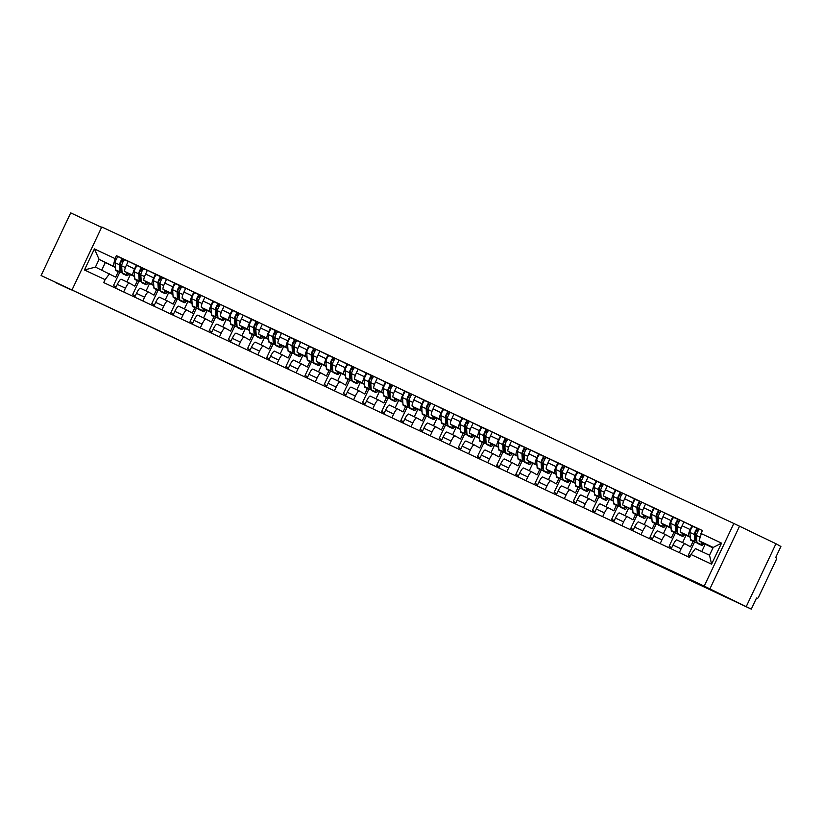 <?xml version="1.0" encoding="UTF-8"?>
<svg xmlns="http://www.w3.org/2000/svg" width="822" height="822" viewBox="0 0 822 822"><rect width="100%" height="100%" fill="white"/><g stroke="black" fill="none" stroke-linecap="round" stroke-linejoin="round"><path stroke-width="1.23" d="M371.513 430.296L356.697 423.351L371.513 430.296M722.559 595.488L738.433 602.968L722.559 595.488M55.382 282.491L71.257 289.971L55.382 282.491M427.943 456.909L411.01 448.833L427.985 456.827M704.218 586.117L751.287 609.123L41.1 275.514L704.218 586.117L733.83 523.48L101.784 226.964L72.172 289.611M390.183 439.061L373.517 431.242L390.183 439.061M393.255 440.489L413.312 450.302L393.255 440.489M746.345 606.379L775.958 543.732L780.9 546.486L775.66 557.573L776.43 557.994A2.774 0.565 115.1 0 1 775.742 560.779L758.983 596.238A2.774 0.565 115.1 0 1 757.309 598.467A2.774 0.565 115.1 0 0 757.309 598.467L756.528 598.036L751.287 609.123M101.589 227.365L70.713 212.877L41.1 275.514M775.958 543.732L733.83 523.48M123.649 291.944L125.437 288.183A6.371 1.305 -64.9 0 1 129.28 283.045L121.194 279.254A6.371 1.305 115.1 0 0 121.173 279.244A6.371 1.305 115.1 0 0 117.33 284.381L115.542 288.142M134.592 276.182L132.969 275.288A6.371 1.305 -64.9 0 1 134.551 268.886L126.444 265.085A6.371 1.305 115.1 0 0 124.862 271.486L130.4 274.569L126.917 281.936M126.444 265.085L128.253 261.262L139.113 266.595M121.173 279.244L129.28 283.045A6.371 1.305 -64.9 0 1 129.301 283.056L134.829 286.138L137.428 280.641M133.688 296.65L134.222 295.53L132.609 294.625L138.897 281.33M140.952 276.983L140.685 277.538M134.551 268.886L136.36 265.064M142.812 300.934L144.59 297.174A6.371 1.305 -64.9 0 1 148.443 292.036L140.357 288.245A6.371 1.305 115.1 0 0 140.336 288.234A6.371 1.305 115.1 0 0 136.483 293.372L134.705 297.132M158.276 275.586L147.415 270.253L145.607 274.075A6.371 1.305 115.1 0 0 144.025 280.477L149.563 283.559L146.08 290.926M140.336 288.234L148.443 292.036A6.371 1.305 -64.9 0 1 148.463 292.046L153.991 295.129L156.591 289.632M152.851 305.64L153.375 304.52L151.762 303.616L158.05 290.32M160.105 285.964L159.848 286.529M153.745 285.172L152.132 284.278A6.371 1.305 -64.9 0 1 153.714 277.877L155.522 274.055M161.975 309.925L163.753 306.154A6.371 1.305 -64.9 0 1 167.606 301.027L159.509 297.225A6.371 1.305 115.1 0 0 159.499 297.225A6.371 1.305 115.1 0 0 155.646 302.352L153.868 306.123M177.439 284.576L166.578 279.244L164.77 283.066A6.371 1.305 115.1 0 0 163.188 289.457L168.715 292.54L165.232 299.917M159.499 297.225L167.606 301.027A6.371 1.305 -64.9 0 1 167.616 301.027L173.154 304.119L175.754 298.622M172.004 314.631L172.538 313.511L170.925 312.607L177.213 299.311M179.268 294.954L179.001 295.519M172.908 294.163L171.295 293.259A6.371 1.305 -64.9 0 1 172.877 286.868L174.685 283.045M181.138 318.915L182.916 315.145A6.371 1.305 -64.9 0 1 186.769 310.007L178.672 306.216A6.371 1.305 115.1 0 0 178.662 306.205A6.371 1.305 115.1 0 0 174.809 311.343L173.031 315.114M196.592 293.567L185.731 288.224L183.933 292.046A6.371 1.305 115.1 0 0 182.35 298.448L187.878 301.53L184.395 308.897M178.662 306.205L186.769 310.007A6.371 1.305 -64.9 0 1 186.779 310.017L192.317 313.1L194.906 307.613M191.166 323.621L191.701 322.491L190.088 321.597L196.376 308.291M198.431 303.945L198.164 304.5M192.071 303.154L190.457 302.249A6.371 1.305 -64.9 0 1 192.04 295.848L193.838 292.036M200.291 327.906L202.078 324.135A6.371 1.305 -64.9 0 1 205.921 318.998L197.835 315.206A6.371 1.305 115.1 0 0 197.814 315.196A6.371 1.305 115.1 0 0 193.971 320.333L192.194 324.104M215.754 302.558L204.894 297.215L203.085 301.037A6.371 1.305 115.1 0 0 201.503 307.438L207.041 310.521L203.558 317.888M197.814 315.196L205.921 318.998A6.371 1.305 -64.9 0 1 205.942 319.008L211.47 322.09L214.069 316.593M210.329 332.612L210.864 331.482L209.25 330.588L215.539 317.282M217.594 312.935L217.327 313.49M211.233 312.144L209.61 311.24A6.371 1.305 -64.9 0 1 211.192 304.839L213.001 301.016M219.453 336.886L221.231 333.126A6.371 1.305 -64.9 0 1 225.084 327.988L216.998 324.197A6.371 1.305 115.1 0 0 216.977 324.187A6.371 1.305 115.1 0 0 213.134 329.324L211.346 333.085M234.917 311.538L224.057 306.205L222.248 310.028A6.371 1.305 115.1 0 0 220.666 316.429L226.204 319.511L222.721 326.879M216.977 324.187L225.084 327.988A6.371 1.305 -64.9 0 1 225.105 327.999L230.633 331.081L233.232 325.584M229.492 341.603L230.016 340.472L228.403 339.578L234.691 326.272M236.746 321.926L236.489 322.481M230.386 321.135L228.773 320.231A6.371 1.305 -64.9 0 1 230.355 313.829L232.164 310.007M238.616 345.877L240.394 342.116A6.371 1.305 -64.9 0 1 244.247 336.979L236.161 333.187A6.371 1.305 115.1 0 0 236.14 333.177A6.371 1.305 115.1 0 0 232.287 338.315L230.509 342.075M254.08 320.529L243.22 315.196L241.411 319.018A6.371 1.305 115.1 0 0 239.829 325.42L245.357 328.502L241.874 335.869M236.14 333.177L244.247 336.979A6.371 1.305 -64.9 0 1 244.257 336.989L249.796 340.072L252.395 334.575M248.645 350.583L249.179 349.463L247.566 348.559L253.854 335.263M255.909 330.917L255.652 331.472M249.549 330.115L247.936 329.221A6.371 1.305 -64.9 0 1 249.518 322.82L251.327 318.998M257.779 354.868L259.557 351.107A6.371 1.305 -64.9 0 1 263.41 345.97L255.313 342.168A6.371 1.305 115.1 0 0 255.303 342.168A6.371 1.305 115.1 0 0 251.45 347.295L249.672 351.066M273.233 329.519L262.372 324.187L260.574 328.009A6.371 1.305 115.1 0 0 258.992 334.4L264.52 337.493L261.036 344.86M255.303 342.168L263.41 345.97A6.371 1.305 -64.9 0 1 263.42 345.98L268.958 349.062L271.558 343.565M267.808 359.574L268.342 358.454L266.729 357.549L273.017 344.254M275.072 339.897L274.805 340.462M268.712 339.106L267.099 338.212A6.371 1.305 -64.9 0 1 268.681 331.811L270.479 327.988M276.932 363.858L278.72 360.087A6.371 1.305 -64.9 0 1 282.562 354.96L274.476 351.158A6.371 1.305 115.1 0 0 274.456 351.148A6.371 1.305 115.1 0 0 270.613 356.286L268.835 360.057M292.396 338.51L281.535 333.177L279.727 336.989A6.371 1.305 115.1 0 0 278.144 343.391L283.682 346.473L280.199 353.84M274.456 351.148L282.562 354.96A6.371 1.305 -64.9 0 1 282.583 354.96L288.121 358.043L290.711 352.556M286.97 368.564L287.505 367.444L285.892 366.54L292.18 353.244M294.235 348.888L293.968 349.442M287.875 348.096L286.251 347.192A6.371 1.305 -64.9 0 1 287.834 340.801L289.642 336.979M296.095 372.849L297.872 369.078A6.371 1.305 -64.9 0 1 301.725 363.941L293.639 360.149A6.371 1.305 115.1 0 0 293.618 360.139A6.371 1.305 115.1 0 0 289.776 365.276L287.988 369.047M311.559 347.5L300.698 342.158L298.889 345.98A6.371 1.305 115.1 0 0 297.307 352.381L302.845 355.464L299.362 362.831M293.618 360.139L301.725 363.941A6.371 1.305 -64.9 0 1 301.746 363.951L307.274 367.033L309.873 361.546M306.133 377.555L306.657 376.425L305.044 375.531L311.333 362.225M313.388 357.878L313.131 358.433M307.027 357.087L305.414 356.183A6.371 1.305 -64.9 0 1 306.996 349.782L308.805 345.97M315.258 381.84L317.035 378.069A6.371 1.305 -64.9 0 1 320.888 372.931L312.802 369.14A6.371 1.305 115.1 0 0 312.781 369.129A6.371 1.305 115.1 0 0 308.928 374.267L307.151 378.028M330.721 356.491L319.861 351.148L318.052 354.97A6.371 1.305 115.1 0 0 316.47 361.372L321.998 364.454L318.515 371.821M312.781 369.129L320.888 372.931A6.371 1.305 -64.9 0 1 320.899 372.941L326.437 376.024L329.036 370.527M325.286 386.546L325.82 385.415L324.207 384.521L330.495 371.215M332.55 366.869L332.293 367.424M326.19 366.078L324.577 365.173A6.371 1.305 -64.9 0 1 326.159 358.772L327.968 354.95M334.42 390.82L336.198 387.059A6.371 1.305 -64.9 0 1 340.051 381.922L331.954 378.13A6.371 1.305 115.1 0 0 331.944 378.12A6.371 1.305 115.1 0 0 328.091 383.258L326.313 387.018M349.874 365.471L339.024 360.139L337.215 363.961A6.371 1.305 115.1 0 0 335.633 370.362L341.161 373.445L337.678 380.812M331.944 378.12L340.051 381.922A6.371 1.305 -64.9 0 1 340.061 381.932L345.6 385.015L348.199 379.517M344.449 395.526L344.983 394.406L343.37 393.512L349.658 380.206M351.713 375.86L351.446 376.414M345.353 375.068L343.74 374.164A6.371 1.305 -64.9 0 1 345.322 367.763L347.12 363.941M353.583 399.811L355.361 396.05A6.371 1.305 -64.9 0 1 359.204 390.912L351.117 387.121A6.371 1.305 115.1 0 0 351.097 387.111A6.371 1.305 115.1 0 0 347.254 392.248L345.476 396.009M369.037 374.462L358.176 369.129L356.368 372.952A6.371 1.305 115.1 0 0 354.785 379.353L360.324 382.435L356.84 389.803M351.097 387.111L359.204 390.912A6.371 1.305 -64.9 0 1 359.224 390.923L364.763 394.005L367.352 388.508M363.612 404.516L364.146 403.397L362.533 402.492L368.821 389.196M370.876 384.84L370.609 385.405M364.516 384.049L362.892 383.155A6.371 1.305 -64.9 0 1 364.475 376.753L366.283 372.931M378.346 399.893L370.28 396.101A6.371 1.305 115.1 0 0 370.26 396.101A6.371 1.305 115.1 0 0 366.417 401.228L364.629 404.999M388.2 383.453L377.339 378.12L375.531 381.942A6.371 1.305 115.1 0 0 373.948 388.333L379.487 391.416L376.003 398.793M372.736 408.801L374.524 405.041A6.371 1.305 -64.9 0 1 378.367 399.903A6.371 1.305 -64.9 0 1 378.387 399.913L383.915 402.996L386.515 397.499M382.775 413.507L383.299 412.387L381.685 411.483L387.974 398.187M390.039 393.83L389.772 394.396M383.668 393.039L382.055 392.145A6.371 1.305 -64.9 0 1 383.638 385.744L385.446 381.922M397.509 408.883L389.443 405.092A6.371 1.305 115.1 0 0 389.423 405.082A6.371 1.305 115.1 0 0 385.569 410.219L383.792 413.99M407.363 392.443L396.502 387.111L394.694 390.923A6.371 1.305 115.1 0 0 393.111 397.324L398.639 400.406L395.156 407.774M391.899 417.792L393.676 414.021A6.371 1.305 -64.9 0 1 397.529 408.894A6.371 1.305 -64.9 0 1 397.55 408.894L403.078 411.976L405.678 406.489M401.927 422.498L402.461 421.367L400.848 420.474L407.137 407.167M409.192 402.821L408.935 403.376M402.831 402.03L401.218 401.126A6.371 1.305 -64.9 0 1 402.801 394.735L404.609 390.912M416.672 417.874L408.596 414.083A6.371 1.305 115.1 0 0 408.585 414.072A6.371 1.305 115.1 0 0 404.732 419.21L402.955 422.981M426.515 401.434L415.665 396.091L413.856 399.913A6.371 1.305 115.1 0 0 412.274 406.315L417.802 409.397L414.319 416.764M411.062 426.782L412.839 423.011A6.371 1.305 -64.9 0 1 416.692 417.874A6.371 1.305 -64.9 0 1 416.703 417.884L422.241 420.967L424.84 415.48M421.09 431.488L421.624 430.358L420.011 429.464L426.299 416.158M428.354 411.812L428.087 412.367M421.994 411.021L420.381 410.116A6.371 1.305 -64.9 0 1 421.963 403.715L423.762 399.893M435.835 426.854L427.759 423.073A6.371 1.305 115.1 0 0 427.738 423.063A6.371 1.305 115.1 0 0 423.895 428.2L422.118 431.961M445.678 410.425L434.817 405.082L433.019 408.904A6.371 1.305 115.1 0 0 431.427 415.305L436.965 418.388L433.482 425.755M430.225 435.773L432.002 432.002A6.371 1.305 -64.9 0 1 435.845 426.865A6.371 1.305 -64.9 0 1 435.865 426.875L441.404 429.957L443.993 424.46M440.253 440.479L440.787 439.349L439.174 438.455L445.462 425.149M447.517 420.802L447.25 421.357M441.157 420.011L439.534 419.107A6.371 1.305 -64.9 0 1 441.116 412.706L442.924 408.883M454.998 435.845L446.921 432.064A6.371 1.305 115.1 0 0 446.901 432.053A6.371 1.305 115.1 0 0 443.058 437.191L441.27 440.952M464.841 419.405L453.98 414.072L452.172 417.895A6.371 1.305 115.1 0 0 450.59 424.296L456.128 427.378L452.645 434.746M449.377 444.753L451.165 440.993A6.371 1.305 -64.9 0 1 455.008 435.855A6.371 1.305 -64.9 0 1 455.028 435.865L460.556 438.948L463.156 433.451M459.416 449.459L459.94 448.339L458.337 447.435L464.615 434.139M466.68 429.793L466.413 430.348M460.31 428.992L458.697 428.098A6.371 1.305 -64.9 0 1 460.279 421.696L462.087 417.874M474.15 444.836L466.084 441.054A6.371 1.305 115.1 0 0 466.064 441.044A6.371 1.305 115.1 0 0 462.211 446.182L460.433 449.942M484.004 428.396L473.143 423.063L471.335 426.885A6.371 1.305 115.1 0 0 469.752 433.286L475.291 436.369L471.807 443.736M468.54 453.744L470.318 449.983A6.371 1.305 -64.9 0 1 474.171 444.846A6.371 1.305 -64.9 0 1 474.191 444.856L479.719 447.939L482.319 442.442M478.568 458.45L479.103 457.33L477.49 456.426L483.778 443.13M485.833 438.773L485.576 439.338M479.473 437.982L477.859 437.088A6.371 1.305 -64.9 0 1 479.442 430.687L481.25 426.865M493.313 453.826L485.237 450.035A6.371 1.305 115.1 0 0 485.227 450.035A6.371 1.305 115.1 0 0 481.373 455.162L479.596 458.933M503.156 437.386L492.306 432.053L490.498 435.876A6.371 1.305 115.1 0 0 488.915 442.267L494.443 445.349L490.96 452.727M487.703 462.735L489.48 458.964A6.371 1.305 -64.9 0 1 493.334 453.836A6.371 1.305 -64.9 0 1 493.344 453.836L498.882 456.919L501.482 451.432M497.731 467.441L498.266 466.321L496.652 465.416L502.941 452.121M504.996 447.764L504.729 448.329M498.635 446.973L497.022 446.069A6.371 1.305 -64.9 0 1 498.605 439.678L500.413 435.855M506.866 471.725L508.643 467.954A6.371 1.305 -64.9 0 1 512.486 462.817L504.4 459.025A6.371 1.305 115.1 0 0 504.389 459.015A6.371 1.305 115.1 0 0 500.536 464.153L498.759 467.923M522.319 446.377L511.459 441.034L509.661 444.856A6.371 1.305 115.1 0 0 508.068 451.257L513.606 454.34L510.123 461.707M504.389 459.015L512.486 462.817A6.371 1.305 -64.9 0 1 512.507 462.827L518.045 465.91L520.634 460.423M516.894 476.431L517.428 475.301L515.815 474.407L522.104 461.101M524.159 456.755L523.891 457.309M517.798 455.963L516.175 455.059A6.371 1.305 -64.9 0 1 517.757 448.658L519.566 444.846M526.018 480.716L527.806 476.945A6.371 1.305 -64.9 0 1 531.649 471.807L523.563 468.016A6.371 1.305 115.1 0 0 523.542 468.006A6.371 1.305 115.1 0 0 519.699 473.143L517.911 476.914M541.482 455.367L530.622 450.024L528.813 453.847A6.371 1.305 115.1 0 0 527.231 460.248L532.769 463.331L529.286 470.698M523.542 468.006L531.649 471.807A6.371 1.305 -64.9 0 1 531.67 471.818L537.198 474.9L539.797 469.403M536.057 485.422L536.591 484.292L534.978 483.398L541.256 470.092M543.321 465.745L543.054 466.3M536.961 464.954L535.338 464.05A6.371 1.305 -64.9 0 1 536.92 457.649L538.729 453.826M550.791 480.788L542.726 477.007A6.371 1.305 115.1 0 0 542.705 476.996A6.371 1.305 115.1 0 0 538.852 482.134L537.074 485.894M560.645 464.348L549.784 459.015L547.976 462.837A6.371 1.305 115.1 0 0 546.394 469.239L551.932 472.321L548.449 479.688M545.181 489.696L546.959 485.936A6.371 1.305 -64.9 0 1 550.812 480.798A6.371 1.305 -64.9 0 1 550.832 480.808L556.36 483.891L558.96 478.394M555.22 494.412L555.744 493.282L554.131 492.388L560.419 479.082M562.474 474.736L562.217 475.291M556.114 473.945L554.501 473.04A6.371 1.305 -64.9 0 1 556.083 466.639L557.891 462.817M569.954 489.778L561.878 485.997A6.371 1.305 115.1 0 0 561.868 485.987A6.371 1.305 115.1 0 0 558.015 491.124L556.237 494.885M579.798 473.338L568.947 468.006L567.139 471.828A6.371 1.305 115.1 0 0 565.557 478.229L571.085 481.312L567.601 488.679M564.344 498.687L566.122 494.926A6.371 1.305 -64.9 0 1 569.975 489.789A6.371 1.305 -64.9 0 1 569.985 489.799L575.523 492.881L578.123 487.384M574.373 503.393L574.907 502.273L573.294 501.369L579.582 488.073M581.637 483.716L581.37 484.281M575.277 482.925L573.664 482.031A6.371 1.305 -64.9 0 1 575.246 475.63L577.054 471.807M589.117 498.769L581.041 494.978A6.371 1.305 115.1 0 0 581.031 494.978A6.371 1.305 115.1 0 0 577.178 500.105L575.4 503.876M598.961 482.329L588.1 476.996L586.302 480.819A6.371 1.305 115.1 0 0 584.719 487.21L590.247 490.292L586.764 497.67M583.507 507.677L585.285 503.917A6.371 1.305 -64.9 0 1 589.127 498.779A6.371 1.305 -64.9 0 1 589.148 498.79L594.686 501.872L597.275 496.375M593.535 512.383L594.07 511.263L592.457 510.359L598.745 497.063M600.8 492.707L600.533 493.272M594.44 491.916L592.816 491.022A6.371 1.305 -64.9 0 1 594.409 484.62L596.207 480.798M608.28 507.76L600.204 503.968A6.371 1.305 115.1 0 0 600.183 503.958A6.371 1.305 115.1 0 0 596.34 509.095L594.553 512.866M618.123 491.32L607.263 485.987L605.454 489.799A6.371 1.305 115.1 0 0 603.872 496.2L609.41 499.283L605.927 506.65M602.66 516.668L604.447 512.897A6.371 1.305 -64.9 0 1 608.29 507.77A6.371 1.305 -64.9 0 1 608.311 507.77L613.839 510.852L616.438 505.366M612.698 521.374L613.233 520.244L611.619 519.35L617.897 506.054M619.963 501.697L619.696 502.252M613.602 500.906L611.979 500.002A6.371 1.305 -64.9 0 1 613.561 493.611L615.37 489.789M621.822 525.659L623.6 521.888A6.371 1.305 -64.9 0 1 627.453 516.75L619.367 512.959A6.371 1.305 115.1 0 0 619.346 512.949A6.371 1.305 115.1 0 0 615.493 518.086L613.715 521.857M637.286 500.31L626.426 494.967L624.617 498.79A6.371 1.305 115.1 0 0 623.035 505.191L628.573 508.273L625.09 515.641M619.346 512.949L627.453 516.75A6.371 1.305 -64.9 0 1 627.474 516.761L633.002 519.843L635.601 514.356M631.861 530.365L632.385 529.234L630.772 528.341L637.06 515.034M639.115 510.688L638.858 511.243M632.755 509.897L631.142 508.993A6.371 1.305 -64.9 0 1 632.724 502.591L634.533 498.769M640.985 534.649L642.763 530.878A6.371 1.305 -64.9 0 1 646.616 525.741L638.519 521.949A6.371 1.305 115.1 0 0 638.509 521.939A6.371 1.305 115.1 0 0 634.656 527.077L632.878 530.837M656.439 509.301L645.589 503.958L643.78 507.78A6.371 1.305 115.1 0 0 642.198 514.182L647.726 517.264L644.243 524.631M638.509 521.939L646.616 525.741A6.371 1.305 -64.9 0 1 646.626 525.751L652.165 528.834L654.764 523.337M651.014 539.355L651.548 538.225L649.935 537.331L656.223 524.025M658.278 519.679L658.011 520.234M651.918 518.888L650.305 517.983A6.371 1.305 -64.9 0 1 651.887 511.582L653.696 507.76M660.148 543.63L661.926 539.869A6.371 1.305 -64.9 0 1 665.779 534.732L657.682 530.94A6.371 1.305 115.1 0 0 657.672 530.93A6.371 1.305 115.1 0 0 653.819 536.067L652.041 539.828M675.602 518.281L664.741 512.949L662.943 516.771A6.371 1.305 115.1 0 0 661.361 523.172L666.889 526.255L663.405 533.622M657.672 530.93L665.779 534.732A6.371 1.305 -64.9 0 1 665.789 534.742L671.327 537.824L673.917 532.327M670.177 548.336L670.711 547.216L669.098 546.311L675.386 533.016M677.441 528.669L677.174 529.224M671.081 527.868L669.468 526.974A6.371 1.305 -64.9 0 1 671.05 520.573L672.848 516.75M679.301 552.62L681.089 548.86A6.371 1.305 -64.9 0 1 684.932 543.722L676.845 539.931A6.371 1.305 115.1 0 0 676.825 539.92A6.371 1.305 115.1 0 0 672.982 545.058L671.194 548.819M694.765 527.272L683.904 521.939L682.096 525.761A6.371 1.305 115.1 0 0 680.513 532.163L686.051 535.245L682.568 542.612M676.825 539.92L684.932 543.722A6.371 1.305 -64.9 0 1 684.952 543.732L690.48 546.815L693.08 541.318M689.339 557.326L689.874 556.206L688.261 555.302L694.549 542.006M696.604 537.65L696.337 538.215M690.244 536.858L688.62 535.965A6.371 1.305 -64.9 0 1 690.203 529.563L692.011 525.741M690.264 537.218L686.051 535.245M671.101 528.227L666.889 526.255M651.938 519.237L647.726 517.264M632.786 510.246L628.573 508.273M613.623 501.266L609.41 499.283M594.46 492.275L590.247 490.292M575.297 483.285L571.085 481.312M556.145 474.294L551.932 472.321M536.982 465.303L532.769 463.331M517.819 456.323L513.606 454.34M498.656 447.332L494.443 445.349M479.503 438.342L475.291 436.369M460.341 429.351L456.128 427.378M441.178 420.361L436.965 418.388M422.015 411.37L417.802 409.397M402.852 402.39L398.639 400.406M383.699 393.399L379.487 391.416M364.536 384.408L360.324 382.435M345.374 375.418L341.161 373.445M326.211 366.427L321.998 364.454M307.058 357.436L302.845 355.464M287.895 348.456L283.682 346.473M268.732 339.465L264.52 337.493M249.569 330.475L245.357 328.502M230.417 321.484L226.204 319.511M211.254 312.494L207.041 310.521M192.091 303.513L187.878 301.53M172.928 294.523L168.715 292.54M153.776 285.532L149.563 283.559M134.613 276.541L130.4 274.569M115.429 267.201L99.092 259.341L95.424 267.109L115.676 277.148L118.265 271.65M115.45 267.551L99.092 259.341L94.407 248.912L115.039 258.591L113.22 265.968M105.216 262.752L101.753 270.078M109.542 273.736L105.093 279.644L84.45 269.965L94.407 248.912M700.909 533.437L721.541 543.126L711.585 564.169L690.953 554.49L695.412 548.582L709.53 555.21L713.208 547.442L699.08 540.814L702.296 530.498L116.426 255.652L115.039 258.591M105.093 279.644L103.695 282.583L689.566 557.439L690.953 554.49M709.746 589.199L739.358 526.563M699.08 540.814L705.214 544.226L701.752 551.552M712.993 547.884L705.214 544.226M114.525 287.669L115.059 286.539L113.446 285.645L119.735 272.339M121.79 267.993L121.522 268.547M119.95 257.615L116.426 255.652M116.138 286.899L113.446 285.645M115.059 286.539L116.077 287.022M134.222 295.53L135.24 296.012M153.375 304.52L154.402 304.993M172.538 313.511L173.565 313.983M191.701 322.491L192.718 322.974M210.864 331.482L211.881 331.965M230.016 340.472L231.044 340.955M249.179 349.463L250.207 349.936M268.342 358.454L269.359 358.926M287.505 367.444L288.522 367.917M306.657 376.425L307.685 376.908M325.82 385.415L326.848 385.898M344.983 394.406L346 394.889M364.146 403.397L365.163 403.869M383.299 412.387L384.326 412.86M402.461 421.367L403.489 421.85M421.624 430.358L422.642 430.841M440.787 439.349L441.804 439.832M459.94 448.339L460.967 448.822M479.103 457.33L480.13 457.803M498.266 466.321L499.283 466.793M517.428 475.301L518.446 475.784M536.591 484.292L537.609 484.775M555.744 493.282L556.771 493.765M574.907 502.273L575.924 502.745M594.07 511.263L595.087 511.736M613.233 520.244L614.25 520.727M632.385 529.234L633.413 529.717M651.548 538.225L652.565 538.708M670.711 547.216L671.728 547.699M135.291 295.889L132.609 294.625M154.454 304.88L151.762 303.616M173.617 313.87L170.925 312.607M192.78 322.861L190.088 321.597M211.932 331.852L209.25 330.588M231.095 340.832L228.403 339.578M250.258 349.823L247.566 348.559M269.421 358.813L266.729 357.549M288.573 367.804L285.892 366.54M307.736 376.795L305.044 375.531M326.899 385.775L324.207 384.521M346.062 394.766L343.37 393.512M365.215 403.756L362.533 402.492M384.377 412.747L381.685 411.483M403.54 421.737L400.848 420.474M422.703 430.728L420.011 429.464M441.856 439.708L439.174 438.455M461.019 448.699L458.337 447.435M480.182 457.69L477.49 456.426M499.344 466.68L496.652 465.416M518.507 475.671L515.815 474.407M537.66 484.661L534.978 483.398M556.823 493.642L554.131 492.388M575.986 502.632L573.294 501.369M595.149 511.623L592.457 510.359M614.301 520.614L611.619 519.35M633.464 529.604L630.772 528.341M652.627 538.585L649.935 537.331M671.79 547.575L669.098 546.311M690.151 556.196L688.261 555.302M84.45 269.965L95.424 267.109M709.53 555.21L711.585 564.169M713.208 547.442L721.541 543.126M376.168 432.506L385.261 437.078L376.188 432.475M401.187 444.301L394.673 441.229L401.218 444.219M127.328 272.853L127.369 273.479A6.514 1.336 115.1 0 0 127.616 274.045A6.514 1.336 115.1 0 0 128.571 273.551M129.085 273.829A8.312 1.695 -64.9 0 1 126.845 275.678L122.427 273.603A8.312 1.695 -64.9 0 1 122.108 272.883L121.646 265.825A3.463 0.709 -64.9 0 1 122.879 262.136A3.463 0.709 -64.9 0 1 124.718 259.844A3.463 0.709 -64.9 0 1 124.728 259.855L128.16 261.458L124.718 259.844M126.845 275.678A8.312 1.695 -64.9 0 1 126.537 274.959L126.362 272.318M121.964 270.602A6.514 1.336 -64.9 0 1 121.101 270.993A6.514 1.336 -64.9 0 1 120.855 270.428L120.392 263.369L121.872 260.502L123.392 261.211M123.156 261.612L121.543 260.708M121.862 260.492L122.642 258.868A3.463 0.709 -64.9 0 1 122.642 258.868L124.708 259.844M120.711 268.167L121.831 268.691M122.016 271.486A8.312 1.695 -64.9 0 1 120.341 272.627A8.312 1.695 -64.9 0 1 120.022 271.907L119.56 264.838A3.463 0.709 -64.9 0 1 120.793 261.149A3.463 0.709 -64.9 0 1 122.632 258.868L118.224 256.793A3.463 0.709 -64.9 0 1 118.224 256.793L122.632 258.868M120.341 272.627L115.912 270.551A8.312 1.695 -64.9 0 1 115.604 269.832L115.131 262.763A3.463 0.709 -64.9 0 1 116.364 259.084A3.463 0.709 -64.9 0 1 118.214 256.793M146.48 281.843L146.522 282.47A6.514 1.336 115.1 0 0 146.768 283.035A6.514 1.336 115.1 0 0 147.734 282.542M148.237 282.819A8.312 1.695 -64.9 0 1 146.008 284.669L141.59 282.593A8.312 1.695 -64.9 0 1 141.271 281.874L140.809 274.805A3.463 0.709 -64.9 0 1 142.042 271.126A3.463 0.709 -64.9 0 1 143.881 268.835A3.463 0.709 -64.9 0 1 143.891 268.835L147.323 270.448L143.881 268.835M146.008 284.669A8.312 1.695 -64.9 0 1 145.689 283.95L145.515 281.299M141.117 279.583A6.514 1.336 -64.9 0 1 140.264 279.983A6.514 1.336 -64.9 0 1 140.017 279.418L139.555 272.359L141.024 269.482L142.555 270.202M142.319 270.592L140.706 269.698M139.863 277.158L140.994 277.682M141.179 280.477A8.312 1.695 -64.9 0 1 139.493 281.617A8.312 1.695 -64.9 0 1 139.185 280.898L138.723 273.829A3.463 0.709 -64.9 0 1 139.946 270.14A3.463 0.709 -64.9 0 1 141.795 267.859A3.463 0.709 -64.9 0 1 141.805 267.859L143.871 268.835M139.493 281.617L135.075 279.542A8.312 1.695 -64.9 0 1 134.757 278.822L134.294 271.753A3.463 0.709 -64.9 0 1 135.527 268.064A3.463 0.709 -64.9 0 1 137.366 265.783A3.463 0.709 -64.9 0 1 137.377 265.783L141.785 267.849L141.024 269.482M165.643 290.834L165.684 291.461A6.514 1.336 115.1 0 0 165.931 292.026A6.514 1.336 115.1 0 0 166.897 291.533M167.4 291.81A8.312 1.695 -64.9 0 1 165.171 293.66L160.742 291.584A8.312 1.695 -64.9 0 1 160.434 290.865L159.971 283.796A3.463 0.709 -64.9 0 1 161.194 280.107A3.463 0.709 -64.9 0 1 163.044 277.826A3.463 0.709 -64.9 0 1 163.054 277.826L166.486 279.439L163.044 277.826M165.171 293.66A8.312 1.695 -64.9 0 1 164.852 292.94L164.677 290.289M160.28 288.573A6.514 1.336 -64.9 0 1 159.427 288.974A6.514 1.336 -64.9 0 1 159.18 288.409L158.708 281.34L160.187 278.473L161.718 279.192M161.482 279.583L159.869 278.689M159.026 286.138L160.156 286.673M160.341 289.467A8.312 1.695 -64.9 0 1 158.656 290.598A8.312 1.695 -64.9 0 1 158.348 289.878L157.875 282.819A3.463 0.709 -64.9 0 1 159.108 279.131A3.463 0.709 -64.9 0 1 160.958 276.85L163.033 277.815M158.656 290.598L154.238 288.532A8.312 1.695 -64.9 0 1 153.92 287.803L153.457 280.744A3.463 0.709 -64.9 0 1 154.69 277.055A3.463 0.709 -64.9 0 1 156.529 274.774A3.463 0.709 -64.9 0 1 156.54 274.774L160.948 276.839L160.187 278.473M184.806 299.814L184.847 300.451A6.514 1.336 115.1 0 0 185.094 301.016A6.514 1.336 115.1 0 0 186.06 300.513M186.563 300.801A8.312 1.695 -64.9 0 1 184.323 302.64L179.905 300.575A8.312 1.695 -64.9 0 1 179.586 299.845L179.124 292.786A3.463 0.709 -64.9 0 1 180.357 289.097A3.463 0.709 -64.9 0 1 182.207 286.816L185.638 288.43L182.207 286.816M184.323 302.64A8.312 1.695 -64.9 0 1 184.015 301.921L183.84 299.28M179.443 297.564A6.514 1.336 -64.9 0 1 178.58 297.954A6.514 1.336 -64.9 0 1 178.333 297.4L177.871 290.33L179.35 287.464L180.871 288.183M180.645 288.573L179.032 287.679M179.34 287.464L180.121 285.84A3.463 0.709 -64.9 0 1 180.121 285.84L182.196 286.806M178.189 295.129L179.319 295.663M179.504 298.458A8.312 1.695 -64.9 0 1 177.819 299.588A8.312 1.695 -64.9 0 1 177.501 298.869L177.038 291.81A3.463 0.709 -64.9 0 1 178.271 288.121A3.463 0.709 -64.9 0 1 180.11 285.83L175.703 283.765A3.463 0.709 -64.9 0 1 175.703 283.765L180.11 285.83M177.819 299.588L173.401 297.513A8.312 1.695 -64.9 0 1 173.082 296.793L172.62 289.734A3.463 0.709 -64.9 0 1 173.853 286.046A3.463 0.709 -64.9 0 1 175.692 283.754M203.969 308.805L204.01 309.442A6.514 1.336 115.1 0 0 204.257 310.007A6.514 1.336 115.1 0 0 205.212 309.504M205.726 309.791A8.312 1.695 -64.9 0 1 203.486 311.63L199.068 309.555A8.312 1.695 -64.9 0 1 198.749 308.836L198.287 301.777A3.463 0.709 -64.9 0 1 199.52 298.088A3.463 0.709 -64.9 0 1 201.359 295.807A3.463 0.709 -64.9 0 1 201.369 295.807L199.284 294.831A3.463 0.709 -64.9 0 1 199.284 294.831A3.463 0.709 -64.9 0 0 197.434 297.112A3.463 0.709 -64.9 0 0 196.201 300.801L196.664 307.86A8.312 1.695 -64.9 0 0 196.982 308.579A8.312 1.695 -64.9 0 0 198.657 307.449M203.486 311.63A8.312 1.695 -64.9 0 1 203.178 310.911L203.003 308.271M198.605 306.555A6.514 1.336 -64.9 0 1 197.742 306.945A6.514 1.336 -64.9 0 1 197.496 306.38L197.033 299.321L198.513 296.454L200.034 297.174M199.797 297.564L198.184 296.66M198.503 296.454L199.284 294.831L194.865 292.755A3.463 0.709 -64.9 0 1 194.865 292.755L199.273 294.821M197.352 304.119L198.472 304.654M196.982 308.579L192.554 306.503A8.312 1.695 -64.9 0 1 192.245 305.784L191.783 298.725A3.463 0.709 -64.9 0 1 193.006 295.036A3.463 0.709 -64.9 0 1 194.855 292.745M223.122 317.795L223.163 318.422A6.514 1.336 115.1 0 0 223.409 318.987A6.514 1.336 115.1 0 0 224.375 318.494M224.879 318.772A8.312 1.695 -64.9 0 1 222.649 320.621L218.231 318.546A8.312 1.695 -64.9 0 1 217.912 317.826L217.45 310.767A3.463 0.709 -64.9 0 1 218.683 307.079A3.463 0.709 -64.9 0 1 220.522 304.787A3.463 0.709 -64.9 0 1 220.532 304.798L218.447 303.811A3.463 0.709 -64.9 0 1 218.447 303.811A3.463 0.709 -64.9 0 0 216.587 306.103A3.463 0.709 -64.9 0 0 215.364 309.781L215.826 316.85A8.312 1.695 -64.9 0 0 216.135 317.569A8.312 1.695 -64.9 0 0 217.82 316.439M222.649 320.621A8.312 1.695 -64.9 0 1 222.33 319.902L222.156 317.261M217.758 315.545A6.514 1.336 -64.9 0 1 216.905 315.936A6.514 1.336 -64.9 0 1 216.659 315.371L216.196 308.312L217.666 305.445L219.197 306.154M218.96 306.555L217.347 305.65M217.666 305.445L218.447 303.811L214.018 301.746A3.463 0.709 -64.9 0 1 214.018 301.746L218.436 303.811M216.505 313.11L217.635 313.634M216.135 317.569L211.716 315.494A8.312 1.695 -64.9 0 1 211.398 314.775L210.935 307.716A3.463 0.709 -64.9 0 1 212.168 304.027A3.463 0.709 -64.9 0 1 214.018 301.736M242.285 326.786L242.326 327.413A6.514 1.336 115.1 0 0 242.572 327.978A6.514 1.336 115.1 0 0 243.538 327.485M244.042 327.762A8.312 1.695 -64.9 0 1 241.812 329.612L237.383 327.536A8.312 1.695 -64.9 0 1 237.075 326.817L236.613 319.758A3.463 0.709 -64.9 0 1 237.835 316.069A3.463 0.709 -64.9 0 1 239.685 313.778A3.463 0.709 -64.9 0 1 239.695 313.788L237.599 312.802A3.463 0.709 -64.9 0 0 235.75 315.083A3.463 0.709 -64.9 0 0 234.517 318.772L234.989 325.841A8.312 1.695 -64.9 0 0 235.298 326.56A8.312 1.695 -64.9 0 0 236.983 325.42M241.812 329.612A8.312 1.695 -64.9 0 1 241.493 328.892L241.319 326.252M236.921 324.536A6.514 1.336 -64.9 0 1 236.068 324.926A6.514 1.336 -64.9 0 1 235.822 324.361L235.349 317.302L236.828 314.436L238.359 315.145M238.123 315.545L236.51 314.641M236.828 314.425L237.599 312.802L233.171 310.726A3.463 0.709 -64.9 0 1 233.181 310.726L237.589 312.792M235.667 322.101L236.798 322.625M235.298 326.56L230.879 324.485A8.312 1.695 -64.9 0 1 230.561 323.765L230.098 316.696A3.463 0.709 -64.9 0 1 231.331 313.018A3.463 0.709 -64.9 0 1 233.171 310.726M261.447 335.777L261.488 336.404A6.514 1.336 115.1 0 0 261.735 336.969A6.514 1.336 115.1 0 0 262.701 336.475M263.204 336.753A8.312 1.695 -64.9 0 1 260.964 338.602L256.546 336.527A8.312 1.695 -64.9 0 1 256.238 335.808L255.765 328.738A3.463 0.709 -64.9 0 1 256.998 325.06A3.463 0.709 -64.9 0 1 258.848 322.769L256.762 321.792A3.463 0.709 -64.9 0 1 256.762 321.792A3.463 0.709 -64.9 0 0 254.912 324.074A3.463 0.709 -64.9 0 0 253.679 327.762L254.142 334.821A8.312 1.695 -64.9 0 0 254.46 335.551A8.312 1.695 -64.9 0 0 256.145 334.41M260.964 338.602A8.312 1.695 -64.9 0 1 260.656 337.883L260.482 335.232M256.084 333.516A6.514 1.336 -64.9 0 1 255.221 333.917A6.514 1.336 -64.9 0 1 254.974 333.352L254.512 326.283L255.991 323.416L257.512 324.135M257.286 324.526L255.673 323.632M255.981 323.416L256.762 321.792L252.333 319.717A3.463 0.709 -64.9 0 1 252.344 319.717L256.741 321.782M254.83 331.091L255.961 331.615M254.46 335.551L250.042 333.475A8.312 1.695 -64.9 0 1 249.724 332.756L249.261 325.687A3.463 0.709 -64.9 0 1 250.494 321.998A3.463 0.709 -64.9 0 1 252.333 319.717M280.61 344.767L280.651 345.394A6.514 1.336 115.1 0 0 280.898 345.959A6.514 1.336 115.1 0 0 281.854 345.456M282.367 345.743A8.312 1.695 -64.9 0 1 280.127 347.593L275.709 345.517A8.312 1.695 -64.9 0 1 275.391 344.798L274.928 337.729A3.463 0.709 -64.9 0 1 276.161 334.04A3.463 0.709 -64.9 0 1 278 331.759A3.463 0.709 -64.9 0 1 278.011 331.759L281.443 333.372L278 331.759M280.127 347.593A8.312 1.695 -64.9 0 1 279.819 346.863L279.644 344.223M275.247 342.507A6.514 1.336 -64.9 0 1 274.384 342.908A6.514 1.336 -64.9 0 1 274.137 342.342L273.675 335.273L275.154 332.407L276.675 333.126M276.449 333.516L274.825 332.622M275.144 332.407L275.925 330.783L277.99 331.749M273.993 340.072L275.113 340.606M275.298 343.401A8.312 1.695 -64.9 0 1 273.623 344.531A8.312 1.695 -64.9 0 1 273.305 343.812L272.842 336.753A3.463 0.709 -64.9 0 1 274.075 333.064A3.463 0.709 -64.9 0 1 275.915 330.773A3.463 0.709 -64.9 0 1 275.925 330.783M273.623 344.531L269.195 342.455A8.312 1.695 -64.9 0 1 268.886 341.736L268.424 334.677A3.463 0.709 -64.9 0 1 269.647 330.989A3.463 0.709 -64.9 0 1 271.496 328.708A3.463 0.709 -64.9 0 1 271.507 328.708L275.904 330.773M299.763 353.748L299.804 354.385A6.514 1.336 115.1 0 0 300.051 354.95A6.514 1.336 115.1 0 0 301.016 354.446M301.52 354.734A8.312 1.695 -64.9 0 1 299.29 356.573L294.872 354.498A8.312 1.695 -64.9 0 1 294.553 353.779L294.091 346.72A3.463 0.709 -64.9 0 1 295.324 343.031A3.463 0.709 -64.9 0 1 297.163 340.75A3.463 0.709 -64.9 0 1 297.174 340.75L300.605 342.363L297.163 340.75M299.29 356.573A8.312 1.695 -64.9 0 1 298.972 355.854L298.797 353.213M294.399 351.497A6.514 1.336 -64.9 0 1 293.546 351.888A6.514 1.336 -64.9 0 1 293.3 351.333L292.838 344.264L294.307 341.397L295.838 342.116M295.601 342.507L293.988 341.603M294.307 341.397L295.088 339.774L297.153 340.74M293.146 349.062L294.276 349.597M294.461 352.391A8.312 1.695 -64.9 0 1 292.776 353.522A8.312 1.695 -64.9 0 1 292.468 352.802L292.005 345.743A3.463 0.709 -64.9 0 1 293.228 342.055A3.463 0.709 -64.9 0 1 295.077 339.763A3.463 0.709 -64.9 0 1 295.088 339.774M292.776 353.522L288.358 351.446A8.312 1.695 -64.9 0 1 288.039 350.727L287.577 343.668A3.463 0.709 -64.9 0 1 288.81 339.979A3.463 0.709 -64.9 0 1 290.659 337.688A3.463 0.709 -64.9 0 1 290.659 337.698L295.067 339.763M318.926 362.738L318.967 363.375A6.514 1.336 115.1 0 0 319.213 363.93A6.514 1.336 115.1 0 0 320.179 363.437M320.683 363.725A8.312 1.695 -64.9 0 1 318.453 365.564L314.025 363.488A8.312 1.695 -64.9 0 1 313.716 362.769L313.254 355.71A3.463 0.709 -64.9 0 1 314.477 352.022A3.463 0.709 -64.9 0 1 316.326 349.73A3.463 0.709 -64.9 0 1 316.336 349.74L314.24 348.764A3.463 0.709 -64.9 0 0 314.24 348.754A3.463 0.709 -64.9 0 0 312.391 351.045A3.463 0.709 -64.9 0 0 311.158 354.724L311.63 361.793A8.312 1.695 -64.9 0 0 311.939 362.512A8.312 1.695 -64.9 0 0 313.624 361.382M318.453 365.564A8.312 1.695 -64.9 0 1 318.135 364.845L317.96 362.204M313.562 360.488A6.514 1.336 -64.9 0 1 312.709 360.879A6.514 1.336 -64.9 0 1 312.463 360.313L312 353.255L313.47 350.388L315.001 351.107M314.764 351.497L313.151 350.593M313.47 350.388L314.24 348.764M312.309 358.053L313.439 358.577M311.939 362.512L307.52 360.437A8.312 1.695 -64.9 0 1 307.202 359.717L306.74 352.659A3.463 0.709 -64.9 0 1 307.973 348.97A3.463 0.709 -64.9 0 1 309.812 346.678A3.463 0.709 -64.9 0 1 309.822 346.689L314.23 348.754M338.089 371.729L338.13 372.356A6.514 1.336 115.1 0 0 338.376 372.921A6.514 1.336 115.1 0 0 339.342 372.428M339.846 372.705A8.312 1.695 -64.9 0 1 337.616 374.555L333.187 372.479A8.312 1.695 -64.9 0 1 332.879 371.76L332.407 364.701A3.463 0.709 -64.9 0 1 333.64 361.012A3.463 0.709 -64.9 0 1 335.489 358.721A3.463 0.709 -64.9 0 1 335.489 358.731L333.403 357.745A3.463 0.709 -64.9 0 0 333.393 357.745A3.463 0.709 -64.9 0 0 331.554 360.036A3.463 0.709 -64.9 0 0 330.321 363.714L330.783 370.784A8.312 1.695 -64.9 0 0 331.102 371.503A8.312 1.695 -64.9 0 0 332.787 370.362M337.616 374.555A8.312 1.695 -64.9 0 1 337.297 373.835L337.123 371.195M332.725 369.479A6.514 1.336 -64.9 0 1 331.862 369.869A6.514 1.336 -64.9 0 1 331.615 369.304L331.153 362.245L332.633 359.378L334.153 360.087M333.927 360.488L332.314 359.584M332.622 359.368L333.403 357.745M331.472 367.044L332.602 367.568M331.102 371.503L326.683 369.427A8.312 1.695 -64.9 0 1 326.365 368.708L325.902 361.639A3.463 0.709 -64.9 0 1 327.135 357.96A3.463 0.709 -64.9 0 1 328.975 355.669A3.463 0.709 -64.9 0 1 328.985 355.669L333.383 357.745L328.975 355.669M357.251 380.72L357.293 381.346A6.514 1.336 115.1 0 0 357.539 381.911A6.514 1.336 115.1 0 0 358.505 381.418M359.009 381.696A8.312 1.695 -64.9 0 1 356.769 383.545L352.35 381.47A8.312 1.695 -64.9 0 1 352.032 380.75L351.569 373.681A3.463 0.709 -64.9 0 1 352.802 370.003A3.463 0.709 -64.9 0 1 354.642 367.711A3.463 0.709 -64.9 0 1 354.652 367.722L352.566 366.735A3.463 0.709 -64.9 0 0 352.556 366.735A3.463 0.709 -64.9 0 0 350.717 369.016A3.463 0.709 -64.9 0 0 349.484 372.705L349.946 379.774A8.312 1.695 -64.9 0 0 350.264 380.494A8.312 1.695 -64.9 0 0 351.939 379.353M356.769 383.545A8.312 1.695 -64.9 0 1 356.46 382.826L356.286 380.185M351.888 378.469A6.514 1.336 -64.9 0 1 351.025 378.86A6.514 1.336 -64.9 0 1 350.778 378.295L350.316 371.236L351.795 368.369L353.316 369.078M353.09 369.468L351.467 368.575M351.785 368.359L352.566 366.735M350.634 376.034L351.765 376.558M350.264 380.494L345.836 378.418A8.312 1.695 -64.9 0 1 345.528 377.699L345.065 370.63A3.463 0.709 -64.9 0 1 346.288 366.941A3.463 0.709 -64.9 0 1 348.138 364.66A3.463 0.709 -64.9 0 1 348.148 364.66L352.546 366.725L348.138 364.66M376.404 389.71L376.455 390.337A6.514 1.336 115.1 0 0 376.702 390.902A6.514 1.336 115.1 0 0 377.658 390.409M378.171 390.686A8.312 1.695 -64.9 0 1 375.931 392.536L371.513 390.46A8.312 1.695 -64.9 0 1 371.195 389.741L370.732 382.672A3.463 0.709 -64.9 0 1 371.965 378.983A3.463 0.709 -64.9 0 1 373.805 376.702A3.463 0.709 -64.9 0 1 373.815 376.702L371.729 375.726A3.463 0.709 -64.9 0 0 371.719 375.726A3.463 0.709 -64.9 0 0 369.879 378.007A3.463 0.709 -64.9 0 0 368.646 381.696L369.109 388.755A8.312 1.695 -64.9 0 0 369.427 389.474A8.312 1.695 -64.9 0 0 371.102 388.344M375.931 392.536A8.312 1.695 -64.9 0 1 375.613 391.817L375.438 389.166M371.041 387.45A6.514 1.336 -64.9 0 1 370.188 387.85A6.514 1.336 -64.9 0 1 369.941 387.285L369.479 380.216L370.948 377.349L372.479 378.069M372.243 378.459L370.63 377.565M369.787 385.015L370.917 385.549M369.427 389.474L364.999 387.409A8.312 1.695 -64.9 0 1 364.691 386.679L364.218 379.62A3.463 0.709 -64.9 0 1 365.451 375.931A3.463 0.709 -64.9 0 1 367.3 373.65L371.708 375.716L367.3 373.65M370.948 377.349L371.729 375.726M395.567 398.701L395.608 399.328A6.514 1.336 115.1 0 0 395.855 399.893A6.514 1.336 115.1 0 0 396.821 399.389M397.324 399.677A8.312 1.695 -64.9 0 1 395.094 401.516L390.666 399.451A8.312 1.695 -64.9 0 1 390.358 398.732L389.895 391.662A3.463 0.709 -64.9 0 1 391.118 387.974A3.463 0.709 -64.9 0 1 392.967 385.693A3.463 0.709 -64.9 0 1 392.978 385.693L390.892 384.717A3.463 0.709 -64.9 0 0 390.882 384.706A3.463 0.709 -64.9 0 0 389.032 386.998A3.463 0.709 -64.9 0 0 387.799 390.686L388.272 397.745A8.312 1.695 -64.9 0 0 388.58 398.465A8.312 1.695 -64.9 0 0 390.265 397.334M395.094 401.516A8.312 1.695 -64.9 0 1 394.776 400.797L394.601 398.156M390.203 396.44A6.514 1.336 -64.9 0 1 389.351 396.841A6.514 1.336 -64.9 0 1 389.104 396.276L388.642 389.207L390.111 386.34L391.642 387.059M391.406 387.45L389.792 386.556M388.95 394.005L390.08 394.539M388.58 398.465L384.162 396.389A8.312 1.695 -64.9 0 1 383.843 395.67L383.381 388.611A3.463 0.709 -64.9 0 1 384.614 384.922A3.463 0.709 -64.9 0 1 386.453 382.641A3.463 0.709 -64.9 0 1 386.463 382.641L390.871 384.706L386.453 382.641M390.111 386.34L390.892 384.717M414.73 407.681L414.771 408.318A6.514 1.336 115.1 0 0 415.018 408.883A6.514 1.336 115.1 0 0 415.983 408.38M416.487 408.668A8.312 1.695 -64.9 0 1 414.257 410.507L409.829 408.431A8.312 1.695 -64.9 0 1 409.52 407.712L409.048 400.653A3.463 0.709 -64.9 0 1 410.281 396.964A3.463 0.709 -64.9 0 1 412.13 394.683A3.463 0.709 -64.9 0 1 412.141 394.683L410.044 393.707A3.463 0.709 -64.9 0 1 410.044 393.707A3.463 0.709 -64.9 0 0 408.195 395.988A3.463 0.709 -64.9 0 0 406.962 399.677L407.424 406.736A8.312 1.695 -64.9 0 0 407.743 407.455A8.312 1.695 -64.9 0 0 409.428 406.325M414.257 410.507A8.312 1.695 -64.9 0 1 413.939 409.788L413.764 407.147M409.366 405.431A6.514 1.336 -64.9 0 1 408.503 405.821A6.514 1.336 -64.9 0 1 408.257 405.256L407.794 398.197L409.274 395.331L410.795 396.05M410.568 396.44L408.955 395.536M409.274 395.331L410.044 393.707L405.626 391.632A3.463 0.709 -64.9 0 1 405.626 391.632L410.034 393.697M408.113 402.996L409.243 403.53M407.743 407.455L403.325 405.38A8.312 1.695 -64.9 0 1 403.006 404.66L402.544 397.601A3.463 0.709 -64.9 0 1 403.777 393.913A3.463 0.709 -64.9 0 1 405.616 391.621M433.893 416.672L433.934 417.299A6.514 1.336 115.1 0 0 434.18 417.864A6.514 1.336 115.1 0 0 435.146 417.37M435.65 417.648A8.312 1.695 -64.9 0 1 433.41 419.497L428.992 417.422A8.312 1.695 -64.9 0 1 428.673 416.703L428.211 409.644A3.463 0.709 -64.9 0 1 429.444 405.955A3.463 0.709 -64.9 0 1 431.283 403.664A3.463 0.709 -64.9 0 1 431.293 403.674L429.207 402.688A3.463 0.709 -64.9 0 1 429.207 402.688A3.463 0.709 -64.9 0 0 427.358 404.979A3.463 0.709 -64.9 0 0 426.125 408.657L426.587 415.727A8.312 1.695 -64.9 0 0 426.906 416.446A8.312 1.695 -64.9 0 0 428.581 415.316M433.41 419.497A8.312 1.695 -64.9 0 1 433.102 418.778L432.927 416.138M428.529 414.422A6.514 1.336 -64.9 0 1 427.666 414.812A6.514 1.336 -64.9 0 1 427.419 414.247L426.957 407.188L428.437 404.321L429.957 405.03M429.731 405.431L428.108 404.527M428.426 404.321L429.207 402.688L424.789 400.622A3.463 0.709 -64.9 0 1 424.789 400.622L429.197 402.688M427.276 411.986L428.406 412.51M426.906 416.446L422.477 414.37A8.312 1.695 -64.9 0 1 422.169 413.651L421.707 406.592A3.463 0.709 -64.9 0 1 422.929 402.903A3.463 0.709 -64.9 0 1 424.779 400.612M453.056 425.662L453.097 426.289A6.514 1.336 115.1 0 0 453.343 426.854A6.514 1.336 115.1 0 0 454.299 426.361M454.813 426.639A8.312 1.695 -64.9 0 1 452.573 428.488L448.154 426.413A8.312 1.695 -64.9 0 1 447.836 425.693L447.374 418.634A3.463 0.709 -64.9 0 1 448.607 414.946A3.463 0.709 -64.9 0 1 450.446 412.654A3.463 0.709 -64.9 0 1 450.456 412.665L448.37 411.678A3.463 0.709 -64.9 0 1 448.37 411.678A3.463 0.709 -64.9 0 0 446.521 413.959A3.463 0.709 -64.9 0 0 445.288 417.648L445.75 424.717A8.312 1.695 -64.9 0 0 446.069 425.436A8.312 1.695 -64.9 0 0 447.743 424.296M452.573 428.488A8.312 1.695 -64.9 0 1 452.254 427.769L452.09 425.128M447.682 423.412A6.514 1.336 -64.9 0 1 446.829 423.803A6.514 1.336 -64.9 0 1 446.582 423.238L446.12 416.179L447.589 413.312L449.12 414.021M448.884 414.422L447.271 413.517M447.589 413.302L448.37 411.678L443.942 409.603L448.36 411.678M446.438 420.977L447.558 421.501M446.069 425.436L441.64 423.361A8.312 1.695 -64.9 0 1 441.332 422.642L440.859 415.572A3.463 0.709 -64.9 0 1 442.092 411.894A3.463 0.709 -64.9 0 1 443.942 409.603M472.208 434.653L472.249 435.28A6.514 1.336 115.1 0 0 472.496 435.845A6.514 1.336 115.1 0 0 473.462 435.352M473.965 435.629A8.312 1.695 -64.9 0 1 471.736 437.479L467.317 435.403A8.312 1.695 -64.9 0 1 466.999 434.684L466.536 427.615A3.463 0.709 -64.9 0 1 467.769 423.936A3.463 0.709 -64.9 0 1 469.609 421.645A3.463 0.709 -64.9 0 1 469.619 421.645L467.533 420.669A3.463 0.709 -64.9 0 1 467.533 420.669A3.463 0.709 -64.9 0 0 465.673 422.95A3.463 0.709 -64.9 0 0 464.44 426.639L464.913 433.697A8.312 1.695 -64.9 0 0 465.221 434.427A8.312 1.695 -64.9 0 0 466.906 433.286M471.736 437.479A8.312 1.695 -64.9 0 1 471.417 436.759L471.242 434.108M466.845 432.393A6.514 1.336 -64.9 0 1 465.992 432.793A6.514 1.336 -64.9 0 1 465.745 432.228L465.283 425.169L466.752 422.292L468.283 423.011M468.047 423.402L466.434 422.508M466.752 422.292L467.533 420.669L463.105 418.593A3.463 0.709 -64.9 0 1 463.105 418.593L467.523 420.669M465.591 429.968L466.721 430.492M465.221 434.427L460.803 432.351A8.312 1.695 -64.9 0 1 460.484 431.632L460.022 424.563A3.463 0.709 -64.9 0 1 461.255 420.874A3.463 0.709 -64.9 0 1 463.094 418.593M491.371 443.644L491.412 444.27A6.514 1.336 115.1 0 0 491.659 444.836A6.514 1.336 115.1 0 0 492.625 444.332M493.128 444.62A8.312 1.695 -64.9 0 1 490.898 446.469L486.47 444.394A8.312 1.695 -64.9 0 1 486.162 443.675L485.689 436.605A3.463 0.709 -64.9 0 1 486.922 432.917A3.463 0.709 -64.9 0 1 488.771 430.636A3.463 0.709 -64.9 0 1 488.782 430.636L486.686 429.659A3.463 0.709 -64.9 0 1 486.686 429.659A3.463 0.709 -64.9 0 0 484.836 431.94A3.463 0.709 -64.9 0 0 483.603 435.629L484.066 442.688A8.312 1.695 -64.9 0 0 484.384 443.407A8.312 1.695 -64.9 0 0 486.069 442.277M490.898 446.469A8.312 1.695 -64.9 0 1 490.58 445.75L490.405 443.099M486.008 441.383A6.514 1.336 -64.9 0 1 485.155 441.784A6.514 1.336 -64.9 0 1 484.908 441.219L484.435 434.15L485.915 431.283L487.436 432.002M487.21 432.393L485.597 431.499M485.915 431.283L486.686 429.659L482.267 427.584A3.463 0.709 -64.9 0 1 482.267 427.584L486.675 429.659M484.754 438.948L485.884 439.482M484.384 443.407L479.966 441.332A8.312 1.695 -64.9 0 1 479.647 440.613L479.185 433.554A3.463 0.709 -64.9 0 1 480.418 429.865A3.463 0.709 -64.9 0 1 482.257 427.584M510.534 452.624L510.575 453.261A6.514 1.336 115.1 0 0 510.822 453.826A6.514 1.336 115.1 0 0 511.787 453.323M512.291 453.61A8.312 1.695 -64.9 0 1 510.051 455.45L505.633 453.384A8.312 1.695 -64.9 0 1 505.314 452.655L504.852 445.596A3.463 0.709 -64.9 0 1 506.085 441.907A3.463 0.709 -64.9 0 1 507.924 439.626A3.463 0.709 -64.9 0 1 507.934 439.626L505.849 438.65A3.463 0.709 -64.9 0 1 505.849 438.65A3.463 0.709 -64.9 0 0 503.999 440.931A3.463 0.709 -64.9 0 0 502.766 444.62L503.228 451.679A8.312 1.695 -64.9 0 0 503.547 452.398A8.312 1.695 -64.9 0 0 505.222 451.268M510.051 455.45A8.312 1.695 -64.9 0 1 509.743 454.73L509.568 452.09M505.17 450.374A6.514 1.336 -64.9 0 1 504.307 450.764A6.514 1.336 -64.9 0 1 504.061 450.209L503.598 443.14L505.078 440.273L506.599 440.993M506.373 441.383L504.749 440.479M505.068 440.273L505.849 438.65L501.43 436.574A3.463 0.709 -64.9 0 1 501.43 436.574L505.838 438.64M503.917 447.939L505.047 448.473M503.547 452.398L499.118 450.322A8.312 1.695 -64.9 0 1 498.81 449.603L498.348 442.544A3.463 0.709 -64.9 0 1 499.571 438.856A3.463 0.709 -64.9 0 1 501.42 436.564M529.697 461.615L529.738 462.252A6.514 1.336 115.1 0 0 529.985 462.807A6.514 1.336 115.1 0 0 530.94 462.313M531.454 462.601A8.312 1.695 -64.9 0 1 529.214 464.44L524.796 462.365A8.312 1.695 -64.9 0 1 524.477 461.645L524.015 454.587A3.463 0.709 -64.9 0 1 525.248 450.898A3.463 0.709 -64.9 0 1 527.087 448.607A3.463 0.709 -64.9 0 1 527.097 448.617L530.529 450.23L527.087 448.607M529.214 464.44A8.312 1.695 -64.9 0 1 528.895 463.721L528.731 461.08M524.333 459.364A6.514 1.336 -64.9 0 1 523.47 459.755A6.514 1.336 -64.9 0 1 523.224 459.19L522.761 452.131L524.231 449.264L525.761 449.983M525.525 450.374L523.912 449.47M524.231 449.264L525.011 447.641A3.463 0.709 -64.9 0 1 525.011 447.641L527.077 448.607M523.08 456.929L524.2 457.464M524.385 460.258A8.312 1.695 -64.9 0 1 522.71 461.389A8.312 1.695 -64.9 0 1 522.391 460.669L521.929 453.61A3.463 0.709 -64.9 0 1 523.162 449.922A3.463 0.709 -64.9 0 1 525.001 447.63L520.593 445.565A3.463 0.709 -64.9 0 1 520.593 445.565L525.001 447.63M522.71 461.389L518.281 459.313A8.312 1.695 -64.9 0 1 517.973 458.594L517.5 451.535A3.463 0.709 -64.9 0 1 518.733 447.846A3.463 0.709 -64.9 0 1 520.583 445.555M548.849 470.605L548.891 471.232A6.514 1.336 115.1 0 0 549.137 471.797A6.514 1.336 115.1 0 0 550.103 471.304M550.606 471.581A8.312 1.695 -64.9 0 1 548.377 473.431L543.959 471.355A8.312 1.695 -64.9 0 1 543.64 470.636L543.178 463.577A3.463 0.709 -64.9 0 1 544.411 459.888A3.463 0.709 -64.9 0 1 546.25 457.597A3.463 0.709 -64.9 0 1 546.26 457.607L549.692 459.21L546.25 457.597M548.377 473.431A8.312 1.695 -64.9 0 1 548.058 472.712L547.884 470.071M543.486 468.355A6.514 1.336 -64.9 0 1 542.633 468.746A6.514 1.336 -64.9 0 1 542.386 468.18L541.924 461.121L543.393 458.255L544.924 458.964M544.688 459.364L543.075 458.46M543.393 458.255L544.174 456.621A3.463 0.709 -64.9 0 1 544.174 456.621L546.24 457.597M542.232 465.92L543.363 466.444M543.548 469.249A8.312 1.695 -64.9 0 1 541.862 470.379A8.312 1.695 -64.9 0 1 541.554 469.66L541.092 462.591A3.463 0.709 -64.9 0 1 542.314 458.912A3.463 0.709 -64.9 0 1 544.164 456.621L539.746 454.556A3.463 0.709 -64.9 0 1 539.746 454.556L544.164 456.621M541.862 470.379L537.444 468.304A8.312 1.695 -64.9 0 1 537.126 467.584L536.663 460.515A3.463 0.709 -64.9 0 1 537.896 456.837A3.463 0.709 -64.9 0 1 539.735 454.545M568.012 479.596L568.053 480.223A6.514 1.336 115.1 0 0 568.3 480.788A6.514 1.336 115.1 0 0 569.266 480.295M569.769 480.572A8.312 1.695 -64.9 0 1 567.54 482.422L563.111 480.346A8.312 1.695 -64.9 0 1 562.803 479.627L562.33 472.568A3.463 0.709 -64.9 0 1 563.563 468.879A3.463 0.709 -64.9 0 1 565.413 466.588A3.463 0.709 -64.9 0 1 565.423 466.598L568.845 468.201M567.54 482.422A8.312 1.695 -64.9 0 1 567.221 481.702L567.046 479.062M562.649 477.346A6.514 1.336 -64.9 0 1 561.796 477.736A6.514 1.336 -64.9 0 1 561.549 477.171L561.077 470.112L562.556 467.245L564.077 467.954M563.851 468.355L562.238 467.451M562.556 467.235L563.327 465.612A3.463 0.709 -64.9 0 1 563.327 465.612L565.402 466.588M561.395 474.911L562.525 475.435M562.71 478.229A8.312 1.695 -64.9 0 1 561.025 479.37A8.312 1.695 -64.9 0 1 560.707 478.651L560.244 471.581A3.463 0.709 -64.9 0 1 561.477 467.893A3.463 0.709 -64.9 0 1 563.317 465.612L558.909 463.536A3.463 0.709 -64.9 0 1 558.909 463.536L563.317 465.612M561.025 479.37L556.607 477.294A8.312 1.695 -64.9 0 1 556.288 476.575L555.826 469.506A3.463 0.709 -64.9 0 1 557.059 465.817A3.463 0.709 -64.9 0 1 558.898 463.536M587.175 488.587L587.216 489.213A6.514 1.336 115.1 0 0 587.463 489.778A6.514 1.336 115.1 0 0 588.429 489.285M588.932 489.563A8.312 1.695 -64.9 0 1 586.692 491.412L582.274 489.337A8.312 1.695 -64.9 0 1 581.955 488.617L581.493 481.548A3.463 0.709 -64.9 0 1 582.726 477.87A3.463 0.709 -64.9 0 1 584.565 475.578A3.463 0.709 -64.9 0 1 584.576 475.578L582.49 474.602A3.463 0.709 -64.9 0 1 582.49 474.602A3.463 0.709 -64.9 0 0 580.64 476.883A3.463 0.709 -64.9 0 0 579.407 480.572L579.87 487.631A8.312 1.695 -64.9 0 0 580.188 488.35A8.312 1.695 -64.9 0 0 581.873 487.22M586.692 491.412A8.312 1.695 -64.9 0 1 586.384 490.693L586.209 488.042M581.812 486.326A6.514 1.336 -64.9 0 1 580.948 486.727A6.514 1.336 -64.9 0 1 580.702 486.162L580.24 479.092L581.719 476.226L583.24 476.945M583.014 477.335L581.39 476.441M581.709 476.226L582.49 474.602L578.072 472.527A3.463 0.709 -64.9 0 1 578.072 472.527L582.479 474.602M580.558 483.891L581.688 484.425M580.188 488.35L575.77 486.285A8.312 1.695 -64.9 0 1 575.451 485.566L574.989 478.496A3.463 0.709 -64.9 0 1 576.222 474.808A3.463 0.709 -64.9 0 1 578.061 472.527M606.338 497.577L606.379 498.204A6.514 1.336 115.1 0 0 606.626 498.769A6.514 1.336 115.1 0 0 607.581 498.266M608.095 498.553A8.312 1.695 -64.9 0 1 605.855 500.403L601.437 498.327A8.312 1.695 -64.9 0 1 601.118 497.608L600.656 490.539A3.463 0.709 -64.9 0 1 601.889 486.85A3.463 0.709 -64.9 0 1 603.728 484.569A3.463 0.709 -64.9 0 1 603.738 484.569L601.653 483.593A3.463 0.709 -64.9 0 1 601.653 483.593A3.463 0.709 -64.9 0 0 599.803 485.874A3.463 0.709 -64.9 0 0 598.57 489.563L599.033 496.622A8.312 1.695 -64.9 0 0 599.351 497.341A8.312 1.695 -64.9 0 0 601.026 496.211M605.855 500.403A8.312 1.695 -64.9 0 1 605.547 499.673L605.372 497.033M600.974 495.317A6.514 1.336 -64.9 0 1 600.111 495.717A6.514 1.336 -64.9 0 1 599.865 495.152L599.402 488.083L600.882 485.216L602.403 485.936M602.166 486.326L600.553 485.432M600.872 485.216L601.653 483.593L597.234 481.517A3.463 0.709 -64.9 0 1 597.234 481.517L601.642 483.583M599.721 492.881L600.841 493.416M599.351 497.341L594.923 495.265A8.312 1.695 -64.9 0 1 594.614 494.546L594.142 487.487A3.463 0.709 -64.9 0 1 595.375 483.798A3.463 0.709 -64.9 0 1 597.224 481.517M625.491 506.558L625.532 507.195A6.514 1.336 115.1 0 0 625.778 507.76A6.514 1.336 115.1 0 0 626.744 507.256M627.248 507.544A8.312 1.695 -64.9 0 1 625.018 509.383L620.6 507.308A8.312 1.695 -64.9 0 1 620.281 506.588L619.819 499.529A3.463 0.709 -64.9 0 1 621.052 495.841A3.463 0.709 -64.9 0 1 622.891 493.56A3.463 0.709 -64.9 0 1 622.901 493.56L620.816 492.584A3.463 0.709 -64.9 0 1 620.816 492.584A3.463 0.709 -64.9 0 0 618.956 494.865A3.463 0.709 -64.9 0 0 617.733 498.553L618.195 505.612A8.312 1.695 -64.9 0 0 618.504 506.331A8.312 1.695 -64.9 0 0 620.189 505.201M625.018 509.383A8.312 1.695 -64.9 0 1 624.699 508.664L624.525 506.023M620.127 504.307A6.514 1.336 -64.9 0 1 619.274 504.698A6.514 1.336 -64.9 0 1 619.028 504.133L618.565 497.074L620.035 494.207L621.566 494.926M621.329 495.317L619.716 494.412M620.035 494.207L620.816 492.584L616.387 490.508A3.463 0.709 -64.9 0 0 616.377 490.498L620.805 492.573M618.874 501.872L620.004 502.406M618.504 506.331L614.085 504.256A8.312 1.695 -64.9 0 1 613.767 503.537L613.304 496.478A3.463 0.709 -64.9 0 1 614.537 492.789A3.463 0.709 -64.9 0 1 616.377 490.498M644.654 515.548L644.695 516.185A6.514 1.336 115.1 0 0 644.941 516.74A6.514 1.336 115.1 0 0 645.907 516.247M646.411 516.535A8.312 1.695 -64.9 0 1 644.181 518.374L639.752 516.298A8.312 1.695 -64.9 0 1 639.444 515.579L638.982 508.52A3.463 0.709 -64.9 0 1 640.204 504.831A3.463 0.709 -64.9 0 1 642.054 502.54A3.463 0.709 -64.9 0 1 642.064 502.55L639.968 501.574A3.463 0.709 -64.9 0 1 639.968 501.574A3.463 0.709 -64.9 0 0 638.119 503.855A3.463 0.709 -64.9 0 0 636.886 507.534L637.348 514.603A8.312 1.695 -64.9 0 0 637.667 515.322A8.312 1.695 -64.9 0 0 639.352 514.192M644.181 518.374A8.312 1.695 -64.9 0 1 643.862 517.655L643.688 515.014M639.29 513.298A6.514 1.336 -64.9 0 1 638.437 513.688A6.514 1.336 -64.9 0 1 638.191 513.123L637.718 506.064L639.197 503.198L640.718 503.907M640.492 504.307L638.879 503.403M639.197 503.198L639.968 501.574L635.55 499.499A3.463 0.709 -64.9 0 0 635.54 499.488L639.968 501.564M638.036 510.863L639.167 511.387M637.667 515.322L633.248 513.247A8.312 1.695 -64.9 0 1 632.93 512.527L632.467 505.468A3.463 0.709 -64.9 0 1 633.7 501.78A3.463 0.709 -64.9 0 1 635.54 499.488M663.816 524.539L663.857 525.166A6.514 1.336 115.1 0 0 664.104 525.731A6.514 1.336 115.1 0 0 665.07 525.237M665.573 525.515A8.312 1.695 -64.9 0 1 663.333 527.364L658.915 525.289A8.312 1.695 -64.9 0 1 658.597 524.57L658.134 517.511A3.463 0.709 -64.9 0 1 659.367 513.822A3.463 0.709 -64.9 0 1 661.207 511.531A3.463 0.709 -64.9 0 1 661.217 511.541L659.131 510.554A3.463 0.709 -64.9 0 1 659.131 510.554A3.463 0.709 -64.9 0 0 657.281 512.836A3.463 0.709 -64.9 0 0 656.048 516.524L656.511 523.593A8.312 1.695 -64.9 0 0 656.829 524.313A8.312 1.695 -64.9 0 0 658.514 523.172M663.333 527.364A8.312 1.695 -64.9 0 1 663.025 526.645L662.851 524.004M658.453 522.289A6.514 1.336 -64.9 0 1 657.59 522.679A6.514 1.336 -64.9 0 1 657.343 522.114L656.881 515.055L658.36 512.188L659.881 512.897M659.655 513.298L658.032 512.394M658.35 512.178L659.131 510.554L654.702 508.479A3.463 0.709 -64.9 0 1 654.713 508.479L659.11 510.554M657.199 519.853L658.33 520.377M656.829 524.313L652.411 522.237A8.312 1.695 -64.9 0 1 652.093 521.518L651.63 514.449A3.463 0.709 -64.9 0 1 652.863 510.77A3.463 0.709 -64.9 0 1 654.702 508.479M682.979 533.529L683.02 534.156A6.514 1.336 115.1 0 0 683.267 534.721A6.514 1.336 115.1 0 0 684.223 534.228M684.736 534.506A8.312 1.695 -64.9 0 1 682.496 536.355L678.078 534.279A8.312 1.695 -64.9 0 1 677.76 533.56L677.297 526.491A3.463 0.709 -64.9 0 1 678.53 522.813A3.463 0.709 -64.9 0 1 680.369 520.521A3.463 0.709 -64.9 0 1 680.38 520.532L678.294 519.545A3.463 0.709 -64.9 0 1 678.294 519.545A3.463 0.709 -64.9 0 0 676.444 521.826A3.463 0.709 -64.9 0 0 675.211 525.515L675.674 532.584A8.312 1.695 -64.9 0 0 675.992 533.303A8.312 1.695 -64.9 0 0 677.667 532.163M682.496 536.355A8.312 1.695 -64.9 0 1 682.188 535.636L682.013 532.985M677.616 531.269A6.514 1.336 -64.9 0 1 676.753 531.67A6.514 1.336 -64.9 0 1 676.506 531.104L676.044 524.046L677.523 521.169L679.044 521.888M678.808 522.278L677.194 521.384M676.362 528.844L677.482 529.368M675.992 533.303L671.564 531.228A8.312 1.695 -64.9 0 1 671.255 530.509L670.783 523.439A3.463 0.709 -64.9 0 1 672.016 519.751A3.463 0.709 -64.9 0 1 673.865 517.47A3.463 0.709 -64.9 0 1 673.876 517.47L678.273 519.535M677.513 521.169L678.294 519.545L673.865 517.47M702.132 542.52L702.173 543.147A6.514 1.336 115.1 0 0 702.42 543.712A6.514 1.336 115.1 0 0 703.385 543.219M703.889 543.496A8.312 1.695 -64.9 0 1 701.659 545.346L697.241 543.27A8.312 1.695 -64.9 0 1 696.922 542.551L696.46 535.482A3.463 0.709 -64.9 0 1 697.693 531.793A3.463 0.709 -64.9 0 1 699.532 529.512A3.463 0.709 -64.9 0 1 699.543 529.512L697.457 528.536A3.463 0.709 -64.9 0 1 697.457 528.536A3.463 0.709 -64.9 0 0 695.597 530.817A3.463 0.709 -64.9 0 0 694.374 534.506L694.837 541.564A8.312 1.695 -64.9 0 0 695.145 542.284A8.312 1.695 -64.9 0 0 696.83 541.153M701.659 545.346A8.312 1.695 -64.9 0 1 701.341 544.626L701.166 541.975M696.768 540.26A6.514 1.336 -64.9 0 1 695.915 540.66A6.514 1.336 -64.9 0 1 695.669 540.095L695.207 533.026L696.676 530.159L698.207 530.878M697.97 531.269L696.357 530.375M695.515 537.824L696.645 538.359M695.145 542.284L690.727 540.218A8.312 1.695 -64.9 0 1 690.408 539.489L689.946 532.43A3.463 0.709 -64.9 0 1 691.179 528.741A3.463 0.709 -64.9 0 1 693.018 526.46A3.463 0.709 -64.9 0 1 693.028 526.46L697.436 528.525M696.676 530.159L697.457 528.536L693.018 526.46M671.05 520.573L662.943 516.771M651.887 511.582L643.78 507.78M632.724 502.591L624.617 498.79M613.561 493.611L605.454 489.799M594.409 484.62L586.302 480.819M575.246 475.63L567.139 471.828M556.083 466.639L547.976 462.837M536.92 457.649L528.813 453.847M517.757 448.658L509.661 444.856M498.605 439.678L490.498 435.876M479.442 430.687L471.335 426.885M460.279 421.696L452.172 417.895M441.116 412.706L433.019 408.904M421.963 403.715L413.856 399.913M402.801 394.735L394.694 390.923M383.638 385.744L375.531 381.942M364.475 376.753L356.368 372.952M345.322 367.763L337.215 363.961M326.159 358.772L318.052 354.97M306.996 349.782L298.889 345.98M287.834 340.801L279.727 336.989M268.681 331.811L260.574 328.009M249.518 322.82L241.411 319.018M230.355 313.829L222.248 310.028M211.192 304.839L203.085 301.037M192.04 295.848L183.933 292.046M172.877 286.868L164.77 283.066M153.714 277.877L145.607 274.075M690.203 529.563L682.096 525.761M688.62 535.965L680.513 532.163M669.468 526.974L661.361 523.172M661.926 539.869L653.819 536.067M650.305 517.983L642.198 514.182M642.763 530.878L634.656 527.077M631.142 508.993L623.035 505.191M623.6 521.888L615.493 518.086M611.979 500.002L603.872 496.2M604.447 512.897L596.34 509.095M592.816 491.022L584.719 487.21M585.285 503.917L577.178 500.105M573.664 482.031L565.557 478.229M566.122 494.926L558.015 491.124M554.501 473.04L546.394 469.239M546.959 485.936L538.852 482.134M535.338 464.05L527.231 460.248M527.806 476.945L519.699 473.143M516.175 455.059L508.068 451.257M508.643 467.954L500.536 464.153M497.022 446.069L488.915 442.267M489.48 458.964L481.373 455.162M477.859 437.088L469.752 433.286M470.318 449.983L462.211 446.182M458.697 428.098L450.59 424.296M451.165 440.993L443.058 437.191M439.534 419.107L431.427 415.305M432.002 432.002L423.895 428.2M420.381 410.116L412.274 406.315M412.839 423.011L404.732 419.21M401.218 401.126L393.111 397.324M393.676 414.021L385.569 410.219M382.055 392.145L373.948 388.333M374.524 405.041L366.417 401.228M362.892 383.155L354.785 379.353M355.361 396.05L347.254 392.248M343.74 374.164L335.633 370.362M336.198 387.059L328.091 383.258M324.577 365.173L316.47 361.372M317.035 378.069L308.928 374.267M305.414 356.183L297.307 352.381M297.872 369.078L289.776 365.276M286.251 347.192L278.144 343.391M278.72 360.087L270.613 356.286M267.099 338.212L258.992 334.4M259.557 351.107L251.45 347.295M247.936 329.221L239.829 325.42M240.394 342.116L232.287 338.315M228.773 320.231L220.666 316.429M221.231 333.126L213.134 329.324M209.61 311.24L201.503 307.438M202.078 324.135L193.971 320.333M190.457 302.249L182.35 298.448M182.916 315.145L174.809 311.343M171.295 293.259L163.188 289.457M163.753 306.154L155.646 302.352M152.132 284.278L144.025 280.477M144.59 297.174L136.483 293.372M132.969 275.288L124.862 271.486M125.437 288.183L117.33 284.381M681.089 548.86L672.982 545.058M122.108 272.883L126.537 274.959M121.646 265.825L125.406 267.582M115.604 269.832L120.022 271.907M115.131 262.763L119.56 264.838M141.271 281.874L145.689 283.95M140.809 274.805L144.559 276.572M134.757 278.822L139.185 280.898M134.294 271.753L138.723 273.829M160.434 290.865L164.852 292.94M159.971 283.796L163.722 285.563M153.92 287.803L158.348 289.878M153.457 280.744L157.875 282.819M179.586 299.845L184.015 301.921M179.124 292.786L182.885 294.553M173.082 296.793L177.501 298.869M172.62 289.734L177.038 291.81M198.749 308.836L203.178 310.911M198.287 301.777L202.048 303.534M192.245 305.784L196.664 307.86M191.783 298.725L196.201 300.801M217.912 317.826L222.33 319.902M217.45 310.767L221.2 312.524M211.398 314.775L215.826 316.85M210.935 307.716L215.364 309.781M237.075 326.817L241.493 328.892M236.613 319.758L240.363 321.515M230.561 323.765L234.989 325.841M230.098 316.696L234.517 318.772M256.238 335.808L260.656 337.883M255.765 328.738L259.526 330.506M249.724 332.756L254.142 334.821M249.261 325.687L253.679 327.762M275.391 344.798L279.819 346.863M274.928 337.729L278.689 339.496M268.886 341.736L273.305 343.812M268.424 334.677L272.842 336.753M294.553 353.779L298.972 355.854M294.091 346.72L297.841 348.487M288.039 350.727L292.468 352.802M287.577 343.668L292.005 345.743M313.716 362.769L318.135 364.845M313.254 355.71L317.004 357.467M307.202 359.717L311.63 361.793M306.74 352.659L311.158 354.724M332.879 371.76L337.297 373.835M332.407 364.701L336.167 366.458M326.365 368.708L330.783 370.784M325.902 361.639L330.321 363.714M352.032 380.75L356.46 382.826M351.569 373.681L355.33 375.449M345.528 377.699L349.946 379.774M345.065 370.63L349.484 372.705M371.195 389.741L375.613 391.817M370.732 382.672L374.483 384.439M364.691 386.679L369.109 388.755M364.218 379.62L368.646 381.696M390.358 398.732L394.776 400.797M389.895 391.662L393.646 393.43M383.843 395.67L388.272 397.745M383.381 388.611L387.799 390.686M409.52 407.712L413.939 409.788M409.048 400.653L412.808 402.41M403.006 404.66L407.424 406.736M402.544 397.601L406.962 399.677M428.673 416.703L433.102 418.778M428.211 409.644L431.971 411.401M422.169 413.651L426.587 415.727M421.707 406.592L426.125 408.657M447.836 425.693L452.254 427.769M447.374 418.634L451.134 420.391M441.332 422.642L445.75 424.717M440.859 415.572L445.288 417.648M466.999 434.684L471.417 436.759M466.536 427.615L470.287 429.382M460.484 431.632L464.913 433.697M460.022 424.563L464.44 426.639M486.162 443.675L490.58 445.75M485.689 436.605L489.45 438.373M479.647 440.613L484.066 442.688M479.185 433.554L483.603 435.629M505.314 452.655L509.743 454.73M504.852 445.596L508.613 447.363M498.81 449.603L503.228 451.679M498.348 442.544L502.766 444.62M524.477 461.645L528.895 463.721M524.015 454.587L527.775 456.344M517.973 458.594L522.391 460.669M517.5 451.535L521.929 453.61M543.64 470.636L548.058 472.712M543.178 463.577L546.928 465.334M537.126 467.584L541.554 469.66M536.663 460.515L541.092 462.591M562.803 479.627L567.221 481.702M562.33 472.568L566.091 474.325M556.288 476.575L560.707 478.651M555.826 469.506L560.244 471.581M581.955 488.617L586.384 490.693M581.493 481.548L585.254 483.315M575.451 485.566L579.87 487.631M574.989 478.496L579.407 480.572M601.118 497.608L605.547 499.673M600.656 490.539L604.417 492.306M594.614 494.546L599.033 496.622M594.142 487.487L598.57 489.563M620.281 506.588L624.699 508.664M619.819 499.529L623.569 501.286M613.767 503.537L618.195 505.612M613.304 496.478L617.733 498.553M639.444 515.579L643.862 517.655M638.982 508.52L642.732 510.277M632.93 512.527L637.348 514.603M632.467 505.468L636.886 507.534M658.597 524.57L663.025 526.645M658.134 517.511L661.895 519.268M652.093 521.518L656.511 523.593M651.63 514.449L656.048 516.524M677.76 533.56L682.188 535.636M677.297 526.491L681.058 528.258M671.255 530.509L675.674 532.584M670.783 523.439L675.211 525.515M696.922 542.551L701.341 544.626M696.46 535.482L699.995 537.146M690.408 539.489L694.837 541.564M689.946 532.43L694.374 534.506M378.367 399.903L370.26 396.101M397.529 408.894L389.423 405.082M416.692 417.874L408.585 414.072M435.845 426.865L427.738 423.063M455.008 435.855L446.901 432.053M474.171 444.846L466.064 441.044M493.334 453.836L485.227 450.035M550.812 480.798L542.705 476.996M569.975 489.789L561.868 485.987M589.127 498.779L581.031 494.978M608.29 507.77L600.183 503.958M137.366 265.783L141.795 267.859M156.529 274.774L160.958 276.85M271.496 328.708L275.915 330.773M290.659 337.688L295.077 339.763M309.812 346.678L314.24 348.754M565.413 466.588L568.855 468.201"/></g></svg>
